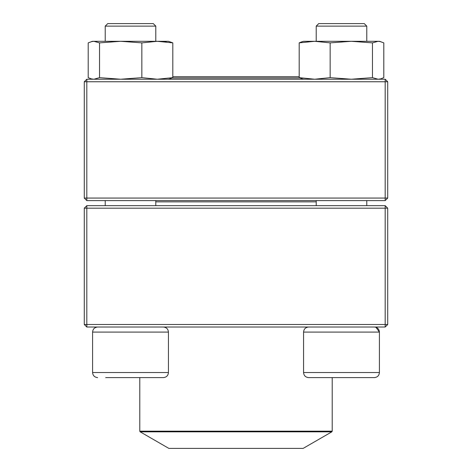 <?xml version="1.0" encoding="UTF-8"?>
<svg xmlns="http://www.w3.org/2000/svg" width="472" height="472" viewBox="0 0 472 472"><rect width="100%" height="100%" fill="white"/><g stroke="black" fill="none" stroke-linecap="round" stroke-linejoin="round"><path stroke-width="0.71" d="M86.813 327.031L385.187 327.031L387.713 324.5L387.713 208.187L86.813 208.187L86.813 324.5L385.187 324.5L385.187 205.656L86.813 205.656L84.287 208.187L84.287 324.5L86.813 324.5L86.813 327.031L84.287 324.5M387.713 208.187L385.187 205.656M84.287 208.187L86.813 208.187L86.813 205.656M387.713 324.5L385.187 324.5L385.187 327.031M155.795 26.131L155.795 41.3L155.795 26.131L105.226 26.131L105.226 41.3L105.226 26.131L107.752 23.6L153.264 23.6L155.795 26.131M168.439 372.544L168.439 332.087L92.583 332.087C92.884 329.013 94.565 327.326 97.639 327.031C94.565 327.326 92.878 329.013 92.583 332.087L92.583 372.544L168.439 372.544C168.138 375.612 166.451 377.299 163.383 377.6L105.693 377.6M374.361 377.6L308.617 377.6C305.549 377.299 303.862 375.612 303.561 372.544L379.417 372.544C379.122 375.612 377.435 377.299 374.361 377.6C377.435 377.299 379.122 375.612 379.417 372.544L379.417 332.087C379.116 329.013 377.435 327.326 374.361 327.031M375.977 327.297L379.417 332.087L303.561 332.087L303.561 372.544M366.773 26.131L316.205 26.131L316.205 41.3L316.205 26.131L318.736 23.6L364.248 23.6L366.773 26.131L366.773 41.3M316.205 200.6L316.205 205.656M316.205 201.863L155.795 201.863M140.166 431.833L168.864 448.4L303.136 448.4L331.834 431.833L140.166 431.833L139.789 431.172L332.211 431.172L332.211 377.6M299.808 77.963L172.191 77.963M299.189 76.7L172.811 76.7M385.187 79.231L86.813 79.231L84.287 81.756L84.287 198.069L385.187 198.069L385.187 81.756L86.813 81.756L86.813 200.6L385.187 200.6L387.713 198.069L387.713 81.756L385.187 81.756L385.187 79.231L387.713 81.756M84.287 198.069L86.813 200.6M387.713 198.069L385.187 198.069L385.187 200.6M84.287 81.756L86.813 81.756L86.813 79.231M303.561 41.3L302.222 41.66L303.561 41.3L379.417 41.3L383.795 42.869L383.795 77.656L380.757 78.865L378.125 79.231L372.461 77.656L372.461 42.869L378.125 41.3L380.757 41.666L379.417 41.3M302.222 78.865L299.189 77.656L299.189 42.869L314.671 41.3L330.152 42.869L351.31 41.3L372.461 42.869M299.189 77.656L314.671 79.231L330.152 77.656L330.152 42.869M302.222 41.66L299.283 42.822M330.152 77.656L351.31 79.231L372.461 77.656M92.583 41.3L91.243 41.66L93.875 41.3L99.539 42.869L99.539 77.656L93.875 79.231L91.243 78.865L88.205 77.656L88.205 42.869L92.583 41.3L168.439 41.3L172.811 42.869L168.439 41.3M172.811 77.656L172.811 42.869L157.329 41.3L141.848 42.869L141.848 77.656L157.329 79.231L172.811 77.656L169.778 78.865M99.539 42.869L120.69 41.3L141.848 42.869M99.539 77.656L120.69 79.231L141.848 77.656M164.516 41.666L167.212 41.3M105.226 200.6L105.226 205.656L105.226 200.6M92.583 372.544C92.878 375.612 94.565 377.299 97.639 377.6C94.565 377.299 92.878 375.612 92.583 372.544L92.583 332.087M366.773 200.6L366.773 205.656M303.561 332.087C303.862 329.013 305.549 327.326 308.617 327.031M155.795 200.6L155.795 205.656M168.439 332.087C168.138 329.013 166.451 327.326 163.383 327.031M139.789 431.172L139.789 377.6M332.211 431.172L331.834 431.833M379.417 79.231L380.757 78.871M303.561 79.231L302.222 78.871M92.583 79.231L91.243 78.871M168.439 79.231L169.778 78.871"/></g></svg>
